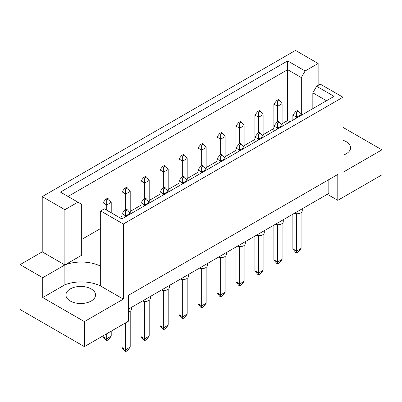 <?xml version="1.0" encoding="UTF-8"?>
<svg xmlns="http://www.w3.org/2000/svg" width="402" height="402" viewBox="0 0 402 402"><rect width="100%" height="100%" fill="white"/><g stroke="black" fill="none" stroke-linecap="round" stroke-linejoin="round"><path stroke-width="0.6" d="M342.956 140.248A14.799 8.542 180 0 1 346.243 141.68A14.799 8.542 180 0 1 350.579 147.72A14.799 8.542 180 0 1 342.956 155.197M91.189 288.932A14.799 8.542 0 0 0 75.058 287.083A14.799 8.542 0 0 0 65.923 294.978A14.799 8.542 0 0 0 70.26 301.018A14.799 8.542 0 0 0 86.39 302.872A14.799 8.542 0 0 0 95.525 294.978A14.799 8.542 0 0 0 91.189 288.932M128.489 309.088L328.826 193.427L328.826 179.614M123.334 224.025L100.681 210.944L100.681 266.189A29.602 17.09 0 0 0 64.878 264.938L42.225 251.863L20.1 264.637L20.1 309.52L84.385 346.635L128.489 321.173L128.489 295.279L337.796 174.438L337.796 200.332L381.9 174.87L381.9 149.835L342.956 172.322L342.956 97.224L123.334 224.025L123.334 299.118L84.385 321.605L84.385 346.635M42.225 251.863L42.225 196.618L295.485 50.401L318.138 63.476L305.113 70.993L301.319 77.571L287.636 69.677L68.018 196.472M289.937 121.861L287.636 120.53L282.103 123.726M273.883 128.474L263.119 134.69M254.898 139.434L244.13 145.65M235.909 150.398L225.145 156.614M216.924 161.358L206.156 167.574M197.935 172.322L187.171 178.538M178.95 183.282L168.182 189.498M159.961 194.246L149.197 200.462M140.976 205.206L130.208 211.422M121.987 216.17L119.535 217.582M100.681 228.472L81.696 239.431M64.878 209.693L77.898 202.176L81.696 204.372L81.696 255.23L64.878 264.938L64.878 209.693L42.225 196.618M77.898 202.176L60.421 192.086L287.636 60.903L305.113 70.993M318.138 85.4L318.138 63.476M342.956 127.354L381.9 149.835M84.385 321.605L42.748 297.565L64.878 284.792A29.602 17.09 180 0 1 100.681 286.043L123.334 299.118M20.1 264.637L42.748 277.712L42.748 297.565M100.681 210.944L104.359 208.824L121.836 218.914L334.102 96.364L316.625 86.274L320.304 84.149L342.956 97.224M337.796 200.332L327.328 194.292M64.878 284.792L64.878 264.938L42.748 277.712M287.636 120.53L287.636 60.903M301.319 115.294L301.319 77.571M312.831 108.646L312.831 92.852L316.625 86.274M326.509 100.746L312.831 92.852M100.681 266.189L100.681 286.043M131.384 307.419L131.384 309.349A5.286 3.05 180 0 1 128.489 312.068M125.725 322.771L125.725 349.7L130.208 347.112L130.208 311.264M121.987 324.927L121.987 347.544L125.725 349.7L125.725 351.599L124.68 350.996L121.987 347.544M130.208 347.112L127.519 350.564L125.725 351.599M127.519 209.869L126.474 209.266L124.68 210.301L125.725 210.904L127.519 209.869L130.208 213.321L125.725 215.909L125.725 210.904M125.725 216.668L125.725 215.909L121.987 213.753L124.68 210.301M130.208 214.08L130.208 191.397L125.725 193.985L125.725 188.98L127.519 187.945L126.474 187.342L124.68 188.377L125.725 188.98M125.725 209.693L125.725 193.985L121.987 191.829L121.987 218.829M106.736 333.73L106.736 338.74L111.223 336.147L111.223 331.142M103.002 335.891L103.002 336.58L106.736 338.74L106.736 340.64L105.691 340.032L103.002 336.58M111.223 336.147L108.53 339.605L106.736 340.64M108.53 198.905L107.485 198.302L105.691 199.337L106.736 199.94L108.53 198.905L111.223 202.357L106.736 204.95L106.736 199.94M106.736 210.196L106.736 204.95L103.002 202.789L105.691 199.337M111.223 212.784L111.223 202.357M103.002 202.789L103.002 209.608M150.373 296.455L150.373 298.384A5.286 3.05 180 0 1 142.449 301.033M144.71 301.43L144.71 338.74L149.197 336.147L149.197 300.304M140.976 301.882L140.976 336.58L144.71 338.74L144.71 340.64L143.665 340.032L140.976 336.58M149.197 336.147L146.504 339.605L144.71 340.64M146.504 198.905L145.459 198.302L143.665 199.337L144.71 199.94L146.504 198.905L149.197 202.357L144.71 204.95L144.71 199.94M144.71 205.708L144.71 204.95L140.976 202.789L143.665 199.337M149.197 203.116L149.197 180.433L144.71 183.026L144.71 178.016L146.504 176.98L145.459 176.377L143.665 177.413L144.71 178.016M144.71 198.734L144.71 183.026L140.976 180.865L140.976 207.864M121.987 191.829L124.68 188.377M127.519 187.945L130.208 191.397M169.358 285.495L169.358 287.425A5.286 3.05 180 0 1 161.433 290.068M163.699 290.47L163.699 327.776L168.182 325.188L168.182 289.339M159.961 290.917L159.961 325.62L163.699 327.776L163.699 329.675L162.654 329.072L159.961 325.62M168.182 325.188L165.493 328.64L163.699 329.675M165.493 187.945L164.448 187.342L162.654 188.377L163.699 188.98L165.493 187.945L168.182 191.397L163.699 193.985L163.699 188.98M163.699 194.744L163.699 193.985L159.961 191.829L162.654 188.377M168.182 192.156L168.182 169.473L163.699 172.061L163.699 167.056L165.493 166.021L164.448 165.418L162.654 166.453L163.699 167.056M163.699 187.769L163.699 172.061L159.961 169.905L159.961 196.905M207.331 263.571L207.331 265.501A5.286 3.05 180 0 1 199.407 268.144M201.673 268.546L201.673 305.852L206.156 303.264L206.156 267.415M197.935 268.993L197.935 303.696L201.673 305.852L201.673 307.751L200.628 307.148L197.935 303.696M206.156 303.264L203.467 306.716L201.673 307.751M203.467 166.021L202.422 165.418L200.628 166.453L201.673 167.056L203.467 166.021L206.156 169.473L201.673 172.061L201.673 167.056M201.673 172.82L201.673 172.061L197.935 169.905L200.628 166.453M206.156 170.232L206.156 147.549L201.673 150.137L201.673 145.132L203.467 144.097L202.422 143.494L200.628 144.529L201.673 145.132M201.673 165.845L201.673 150.137L197.935 147.981L197.935 174.981M245.305 241.647L245.305 243.577A5.286 3.05 180 0 1 237.381 246.22M239.647 246.622L239.647 283.928L244.13 281.34L244.13 245.491M235.909 247.069L235.909 281.772L239.647 283.928L239.647 285.827L238.602 285.224L235.909 281.772M244.13 281.34L241.441 284.792L239.647 285.827M241.441 144.097L240.396 143.494L238.602 144.529L239.647 145.132L241.441 144.097L244.13 147.549L239.647 150.137L239.647 145.132M239.647 150.896L239.647 150.137L235.909 147.981L238.602 144.529M244.13 148.308L244.13 125.625L239.647 128.213L239.647 123.208L241.441 122.173L240.396 121.57L238.602 122.605L239.647 123.208M239.647 143.921L239.647 128.213L235.909 126.057L235.909 153.056M283.279 219.723L283.279 221.653A5.286 3.05 180 0 1 275.355 224.296M277.621 224.698L277.621 262.003L282.103 259.416L282.103 223.567M273.883 225.145L273.883 259.848L277.621 262.003L277.621 263.903L276.576 263.3L273.883 259.848M282.103 259.416L279.415 262.868L277.621 263.903M279.415 122.173L278.37 121.57L276.576 122.605L277.621 123.208L279.415 122.173L282.103 125.625L277.621 128.213L277.621 123.208M277.621 128.972L277.621 128.213L273.883 126.057L276.576 122.605M282.103 126.384L282.103 103.701L277.621 106.289L277.621 101.284L279.415 100.249L278.37 99.641L276.576 100.681L277.621 101.284M277.621 121.997L277.621 106.289L273.883 104.133L273.883 131.132M140.976 180.865L143.665 177.413M146.504 176.98L149.197 180.433M184.478 155.056L183.433 154.453L181.639 155.489L182.684 156.092L184.478 155.056L187.171 158.509L182.684 161.101L182.684 156.092M182.684 176.81L182.684 161.101L178.95 158.941L181.639 155.489M184.478 176.98L183.433 176.377L181.639 177.413L182.684 178.016L184.478 176.98L187.171 180.433L187.171 158.509M178.95 158.941L178.95 180.865L181.639 177.413M222.452 133.132L221.407 132.529L219.613 133.564L220.658 134.167L222.452 133.132L225.145 136.585L220.658 139.177L220.658 134.167M220.658 154.886L220.658 139.177L216.924 137.017L219.613 133.564M222.452 155.056L221.407 154.453L219.613 155.489L220.658 156.092L222.452 155.056L225.145 158.509L225.145 136.585M216.924 137.017L216.924 158.941L219.613 155.489M260.426 111.208L259.38 110.605L257.587 111.64L258.632 112.243L260.426 111.208L263.119 114.66L258.632 117.253L258.632 112.243M258.632 132.962L258.632 117.253L254.898 115.093L257.587 111.64M260.426 133.132L259.38 132.529L257.587 133.564L258.632 134.167L260.426 133.132L263.119 136.585L263.119 114.66M254.898 115.093L254.898 137.017L257.587 133.564M188.347 274.531L188.347 276.46A5.286 3.05 180 0 1 180.423 279.109M182.684 279.506L182.684 316.816L187.171 314.223L187.171 278.38M178.95 279.958L178.95 314.655L182.684 316.816L182.684 318.716L181.639 318.108L178.95 314.655M187.171 314.223L184.478 317.675L182.684 318.716M187.171 181.191L187.171 180.433L182.684 183.026L182.684 178.016M182.684 183.784L182.684 183.026L178.95 180.865L178.95 185.94M226.321 252.607L226.321 254.536A5.286 3.05 180 0 1 218.397 257.185M220.658 257.582L220.658 294.892L225.145 292.299L225.145 256.456M216.924 258.034L216.924 292.731L220.658 294.892L220.658 296.792L219.613 296.184L216.924 292.731M225.145 292.299L222.452 295.751L220.658 296.792M225.145 159.267L225.145 158.509L220.658 161.101L220.658 156.092M220.658 161.86L220.658 161.101L216.924 158.941L216.924 164.016M264.295 230.683L264.295 232.612A5.286 3.05 180 0 1 256.37 235.26M258.632 235.657L258.632 272.968L263.119 270.375L263.119 234.532M254.898 236.11L254.898 270.807L258.632 272.968L258.632 274.867L257.587 274.259L254.898 270.807M263.119 270.375L260.426 273.827L258.632 274.867M263.119 137.343L263.119 136.585L258.632 139.177L258.632 134.167M258.632 139.936L258.632 139.177L254.898 137.017L254.898 142.092M302.269 208.759L302.269 210.688A5.286 3.05 180 0 1 294.344 213.336M296.606 213.733L296.606 251.044L301.093 248.451L301.093 212.608M292.872 214.186L292.872 248.883L296.606 251.044L296.606 252.943L295.56 252.335L292.872 248.883M301.093 248.451L298.4 251.903L296.606 252.943M298.4 111.208L297.354 110.605L295.56 111.64L296.606 112.243L298.4 111.208L301.093 114.66L296.606 117.253L296.606 112.243M296.606 118.012L296.606 117.253L292.872 115.093L295.56 111.64M301.093 115.419L301.093 114.66M292.872 115.093L292.872 120.168M159.961 169.905L162.654 166.453M165.493 166.021L168.182 169.473M197.935 147.981L200.628 144.529M203.467 144.097L206.156 147.549M235.909 126.057L238.602 122.605M241.441 122.173L244.13 125.625M273.883 104.133L276.576 100.681M279.415 100.249L282.103 103.701"/></g></svg>
